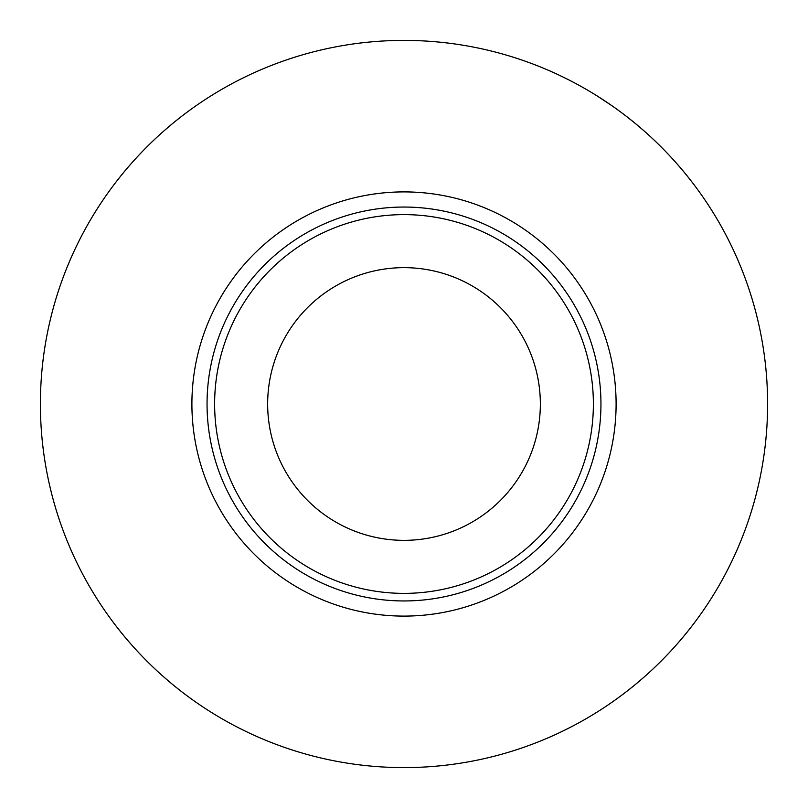 <?xml version="1.0" encoding="UTF-8"?>
<svg xmlns="http://www.w3.org/2000/svg" width="808" height="808" viewBox="0 0 808 808"><rect width="100%" height="100%" fill="white"/><g stroke="black" fill="none" stroke-linecap="round" stroke-linejoin="round"><path stroke-width="1.21" d="M214.625 404A189.375 189.375 0 0 0 404 593.375A189.375 189.375 0 0 0 593.375 404A189.375 189.375 0 0 0 404 214.625A189.375 189.375 0 0 0 214.625 404M600.95 404A196.95 196.95 0 0 1 404 600.95A196.95 196.95 0 0 1 207.05 404A196.95 196.95 0 0 1 404 207.05A196.95 196.95 0 0 1 600.95 404M267.65 404A136.35 136.35 0 0 1 404 267.65A136.35 136.35 0 0 1 540.35 404A136.35 136.35 0 0 1 404 540.35A136.35 136.35 0 0 1 267.65 404M616.1 404A212.1 212.1 0 0 1 404 616.1A212.1 212.1 0 0 1 191.9 404A212.1 212.1 0 0 1 404 191.9A212.1 212.1 0 0 1 616.1 404M767.6 404A363.6 363.6 0 0 1 404 767.6A363.6 363.6 0 0 1 40.4 404A363.6 363.6 0 0 1 404 40.4A363.6 363.6 0 0 1 767.6 404M611.949 105.737L597.031 95.869M621.968 112.968L615.817 108.474M569.125 80.053L574.256 82.719M575.619 83.446L573.71 82.436M573.518 82.335L571.973 81.527M577.205 84.305L576.619 83.992M587.578 90.142L584.901 88.597M582.315 87.133L581.275 86.547M594.94 94.566L591.305 92.354M590.224 91.708L586.497 89.516M632.775 121.392L624.756 115.079M629.735 118.958L627.826 117.463M625.574 115.706L624.493 114.877M635.846 123.907L634.028 122.412M633.967 122.362L631.987 120.756M557.298 74.296L562.388 76.71M563.428 77.215L562.216 76.629M561.56 76.316L560.146 75.639M565.398 78.184L564.752 77.861M564.893 77.932L563.63 77.316M593.718 93.819L590.204 91.698M588.911 90.93L587.689 90.213M585.245 88.799L583.669 87.89"/></g></svg>
